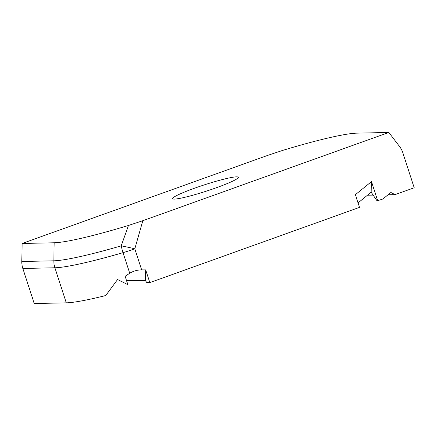 <?xml version="1.0" encoding="UTF-8"?>
<svg xmlns="http://www.w3.org/2000/svg" width="436" height="436" viewBox="0 0 436 436"><rect width="100%" height="100%" fill="white"/><g stroke="black" fill="none" stroke-linecap="round" stroke-linejoin="round"><path stroke-width="0.65" d="M216.37 187.731A34.531 3.297 -18 0 0 238.312 177.294A34.531 3.297 -18 0 0 194.576 188.205A34.531 3.297 -18 0 0 172.634 198.636A34.531 3.297 -18 0 0 216.37 187.731M371.467 181.621L371.156 192.216L377.075 200.86L382.895 198.99L390.896 192.472L395.054 194.63L414.2 187.763L402.804 152.693A20.312 19.271 88.8 0 0 399.567 146.512L388.819 132.457L356.773 133.154A100.258 9.57 -18 0 0 282.501 150.458L268.118 155.238L22.122 243.479L54.173 242.776A100.258 9.57 -18 0 0 128.44 225.472L142.828 220.698L388.819 132.457M395.054 194.63L388.062 194.783M373.134 195.11L367.45 195.23M129.726 273.252L123.034 252.651A107.654 10.273 162 0 1 54.887 267.78L22.835 268.478L34.231 303.543L66.283 302.846A107.654 10.273 -18 0 0 105.725 295.537L117.573 279.509L127.862 284.675L125.137 276.277L129.726 273.252C133.345 271.029 137.324 269.906 141.662 269.884L145.695 269.889L145.379 280.544L146.828 282.664L149.826 282.599L359.504 207.383L355.373 194.679L371.488 181.616L377.734 200.843M142.828 220.698L134.817 248.825L141.662 269.884M145.695 269.889L149.826 282.599M22.835 268.478A20.312 19.271 -91.2 0 1 21.8 261.507L22.122 243.479M21.8 261.507L53.851 260.81A106.428 10.159 -18 0 0 121.224 245.85L128.44 225.472M121.224 245.85A20.312 1.602 12.5 0 1 134.817 248.825A20.312 1.94 -18 0 1 123.034 252.651A20.312 6.224 -106.2 0 1 121.224 245.85M358.043 202.898L371.156 192.216M145.379 280.544L126.511 280.512M54.173 242.776L53.851 260.81A20.312 19.271 -91.2 0 0 54.887 267.78L66.283 302.846"/></g></svg>
